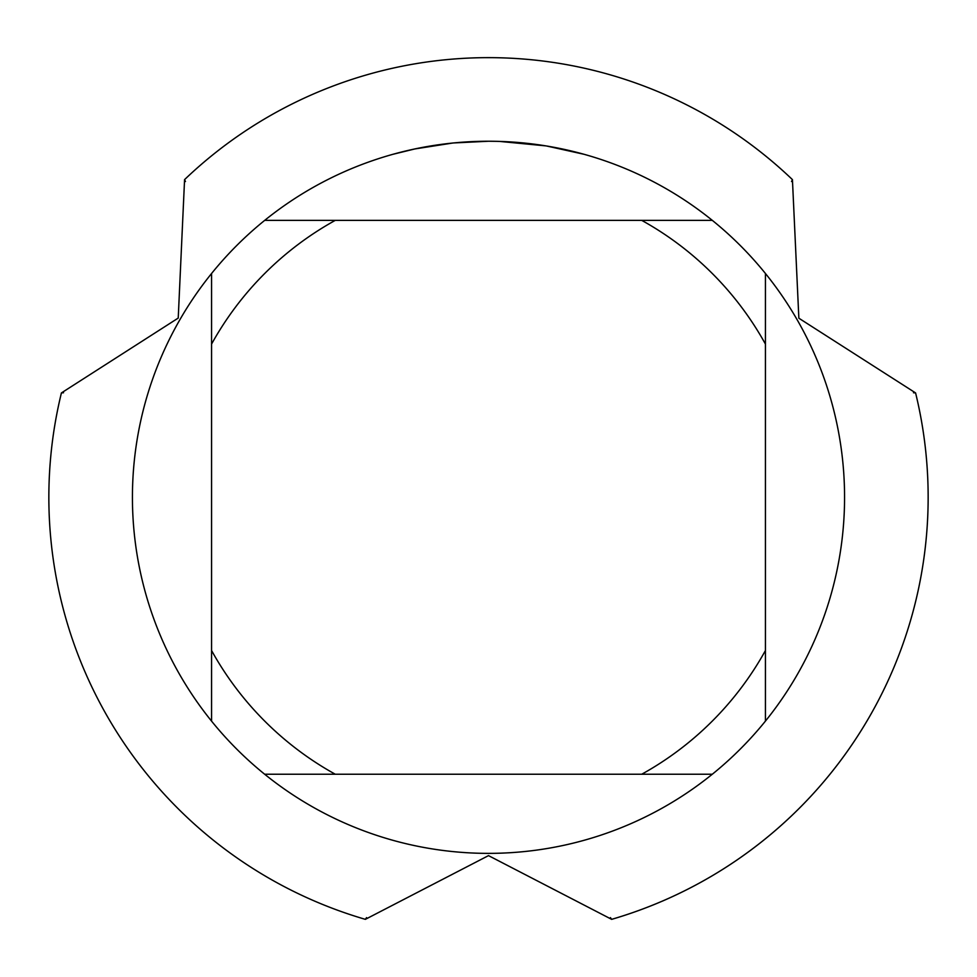 <?xml version="1.0" encoding="UTF-8"?>
<svg xmlns="http://www.w3.org/2000/svg" width="977" height="977" viewBox="0 0 977 977"><rect width="100%" height="100%" fill="white"/><g stroke="black" fill="none" stroke-linecap="round" stroke-linejoin="round"><path stroke-width="1.47" d="M494.912 141.299L499.345 141.409M527.959 143.436L529.314 143.595M482.015 141.299L488.5 141.238A356.055 356.055 0 0 1 712.294 774.236A356.055 356.055 0 0 1 211.569 273.499L211.569 721.099M712.294 220.362L264.706 220.362A356.055 356.055 0 0 1 488.5 141.238L496.34 141.335M502.312 141.506L509.164 141.848M546.937 146.074L583.696 154.207M545.422 145.829L499.65 141.421M185.471 181.539L184.568 179.621A439.65 439.65 0 0 1 488.5 57.643A439.65 439.65 0 0 0 184.568 179.621L178.229 318.075L61.417 392.925A439.65 439.65 0 0 0 365.349 919.345L488.5 855.62L611.651 919.345A439.65 439.65 0 0 0 915.583 392.925L798.856 318.209L792.432 179.621A439.65 439.65 0 0 0 488.5 57.643A439.65 439.65 0 0 1 792.432 179.621L791.529 181.539M452.363 143.082L414.785 148.956L393.304 154.207M465.015 142.019L470.096 141.726M440.603 144.474L448.455 143.497M457.26 142.618L462.365 142.202M463.672 142.105L465.663 141.97M468.704 141.799L474.065 141.543M488.5 141.25L453.865 142.935M264.706 774.236L335.282 774.236A316.499 316.499 0 0 1 211.569 650.523M335.282 774.236L712.294 774.236M765.431 721.099L765.431 650.523A316.499 316.499 0 0 1 641.718 774.236M765.431 650.523L765.431 273.499M641.718 220.362A316.499 316.499 0 0 1 765.431 344.075M211.569 344.075A316.499 316.499 0 0 1 335.282 220.362M211.569 273.499A356.055 356.055 0 0 1 264.706 220.362M63.529 392.742L61.417 392.925A439.65 439.65 0 0 0 365.349 919.345L366.558 917.611M610.442 917.611L611.639 919.357A439.65 439.65 0 0 0 915.583 392.925L913.471 392.742"/></g></svg>
